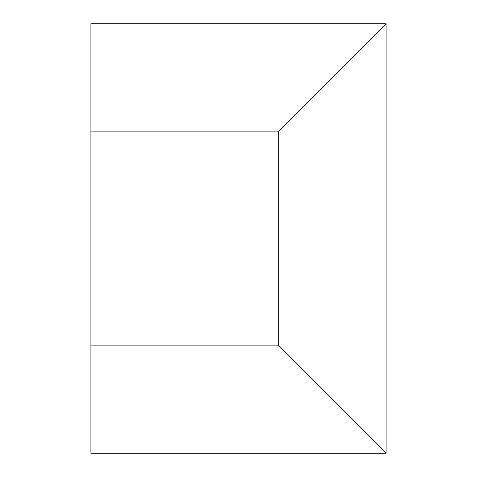 <?xml version="1.0" encoding="UTF-8"?>
<svg xmlns="http://www.w3.org/2000/svg" width="477" height="477" viewBox="0 0 477 477"><rect width="100%" height="100%" fill="white"/><g stroke="black" fill="none" stroke-linecap="round" stroke-linejoin="round"><path stroke-width="0.72" d="M90.928 453.15L90.928 23.85L386.072 23.85L386.072 453.15L90.928 453.15M386.072 23.85L278.747 131.175L278.747 345.825L386.072 453.15M278.747 345.825L90.928 345.825M278.747 131.175L90.928 131.175"/></g></svg>
